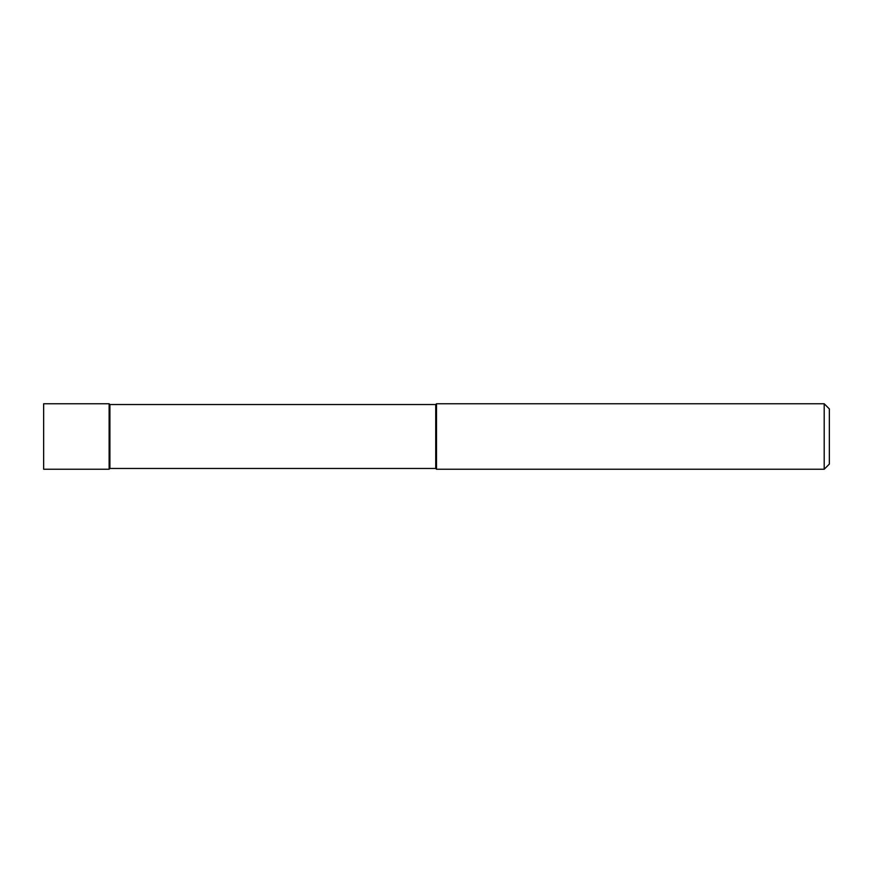 <?xml version="1.0" encoding="UTF-8"?>
<svg xmlns="http://www.w3.org/2000/svg" width="873" height="873" viewBox="0 0 873 873"><rect width="100%" height="100%" fill="white"/><g stroke="black" fill="none" stroke-linecap="round" stroke-linejoin="round"><path stroke-width="1.31" d="M109.9 404.537L109.125 403.763L43.65 403.763L43.65 469.238L109.125 469.238L109.125 403.763L109.125 469.238L109.9 468.463L435.725 468.463L435.725 404.537L109.9 404.537L109.9 468.463M435.725 404.537L436.5 403.763L436.5 469.238L435.725 468.463M436.5 403.763L824.199 403.763L824.199 469.238L436.5 469.238M824.199 469.238L829.35 464.087L829.35 408.913L824.199 403.763"/></g></svg>
